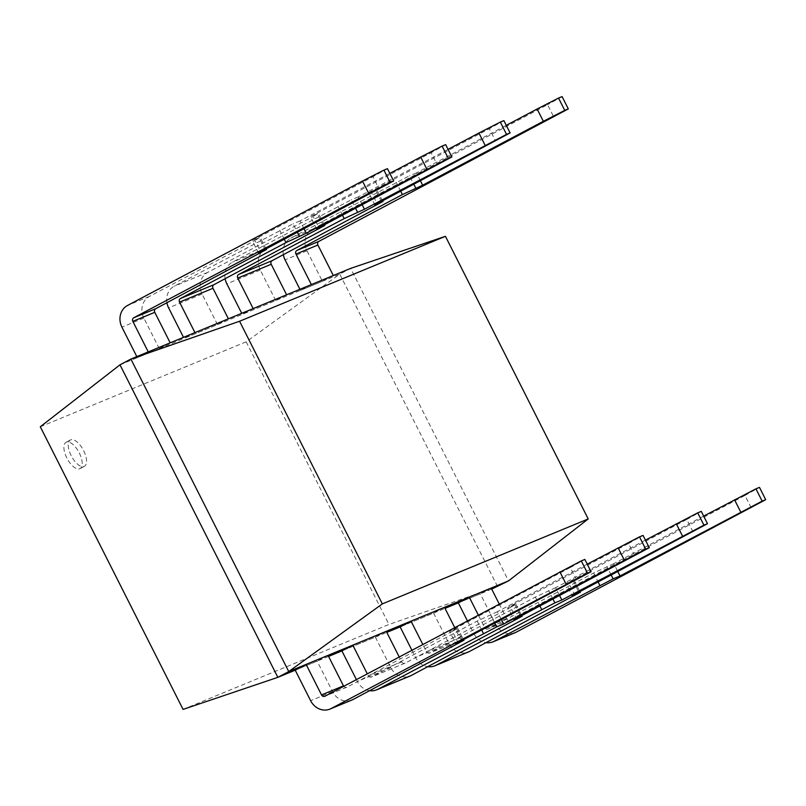 <?xml version="1.0" encoding="UTF-8"?>
<svg xmlns="http://www.w3.org/2000/svg" width="806" height="806" viewBox="0 0 806 806"><rect width="100%" height="100%" fill="white"/><g stroke="black" fill="none" stroke-linecap="round" stroke-linejoin="round"><path stroke-width="0.6" stroke-dasharray="4.03 3.02" d="M374.871 204.926L368.654 192.624L489.343 128.708L495.559 141.02M362.216 204.815L358.227 196.926L448.055 149.362M253.155 308.597L242.253 314.37L241.719 313.322M286.614 294.795L275.712 300.567L242.253 314.37M275.712 300.567L260.298 270.05A16.553 14.79 67.6 0 1 265.93 248.359L371.445 192.483L377.661 204.795M225.136 278.745A16.553 14.79 67.6 0 1 232.46 262.172L351.295 199.787L355.607 208.321M503.881 120.618L489.343 128.708M381.48 201.429L375.586 189.763L368.654 192.624M375.586 189.763L371.445 192.483M358.227 196.926L351.295 199.787M316.657 228.944L310.441 216.643L431.129 152.727L437.346 165.039M304.003 228.833L300.013 220.945L389.842 173.381M194.941 332.616L184.04 338.389L183.506 337.341M228.4 318.813L217.499 324.586L184.04 338.389M217.499 324.586L202.084 294.069A16.553 14.79 67.6 0 1 207.716 272.378L313.232 216.502L319.448 228.813M166.923 302.764A16.553 14.79 67.6 0 1 174.247 286.19L293.082 223.806L297.394 232.34M445.668 144.637L431.129 152.727M323.266 225.448L317.373 213.781L310.441 216.643M317.373 213.781L313.232 216.502M300.013 220.945L293.082 223.806M692.958 531.789L686.742 519.487L566.044 583.393L572.26 595.694M645.445 540.131L555.616 587.695L559.606 595.594M444.479 607.311L433.578 613.084L400.119 626.897L445.013 608.369M433.578 613.084L448.992 643.601A16.553 14.79 -112.4 0 0 468.387 651.973M411.886 650.19L415.533 657.404A16.553 14.79 -112.4 0 0 427.926 666.663M575.061 595.563L568.845 583.262L574.104 580.179L566.044 583.393M568.845 583.262L463.319 639.138A2.761 2.468 67.6 0 1 459.894 637.828L454.685 627.521M555.616 587.695L535.375 597.065L429.86 652.941A2.761 2.468 67.6 0 1 426.434 651.631L422.787 644.417M686.742 519.487L701.27 511.387M634.735 555.808L628.529 543.506L507.83 607.412L514.047 619.713M587.231 564.15L497.403 611.714L501.392 619.613M386.265 631.33L375.364 637.103L341.905 650.916L386.799 632.388M375.364 637.103L390.779 667.62A16.553 14.79 -112.4 0 0 410.173 675.992M356.383 679.579L357.32 681.423A16.553 14.79 -112.4 0 0 369.712 690.682M516.848 619.582L510.631 607.281L515.89 604.188L507.83 607.412M510.631 607.281L405.106 663.157A2.761 2.468 67.6 0 1 401.68 661.847L399.192 656.91M497.403 611.714L477.162 621.083L371.647 676.959A2.761 2.468 67.6 0 1 368.221 675.65L367.284 673.806M628.529 543.506L643.057 535.406M66.848 458.02A14.931 6.68 -117.9 0 1 66.062 442.262A14.931 6.68 -117.9 0 1 79.25 452.901A14.931 6.68 -117.9 0 1 80.036 468.649A14.931 6.68 -117.9 0 1 66.848 458.02A14.931 6.68 -117.9 0 1 66.062 442.262A14.931 6.68 -117.9 0 1 79.25 452.901A14.931 6.68 -117.9 0 1 80.036 468.649A14.931 6.68 -117.9 0 1 66.848 458.02M71.21 455.702A14.931 6.68 -117.9 0 1 70.424 439.955A14.931 6.68 -117.9 0 1 83.612 450.594A14.931 6.68 -117.9 0 1 84.398 466.342A14.931 6.68 -117.9 0 1 71.21 455.702A14.931 6.68 -117.9 0 1 70.424 439.955A14.931 6.68 -117.9 0 1 83.612 450.594A14.931 6.68 -117.9 0 1 84.398 466.342A14.931 6.68 -117.9 0 1 71.21 455.702M491.71 589.105L458.332 602.878L480.275 593.821L495.69 624.338A16.553 14.79 -112.4 0 0 515.084 632.71M328.586 656.406L295.208 670.179L317.151 661.122L332.566 691.639A16.553 14.79 -112.4 0 0 351.96 700.011M119.983 364.826L339.769 274.141L350.67 268.368L508.536 580.884M40.3 426.767L246.173 341.825L339.769 274.141L497.634 586.657L388.945 624.459L183.073 709.401M246.173 341.825L388.945 624.459M258.444 252.963L252.228 240.662L372.916 176.746L379.132 189.057M148.244 351.89L137.342 357.663L136.808 356.605M170.187 342.832L159.286 348.605L137.342 357.663M159.286 348.605L143.871 318.088A16.553 14.79 67.6 0 1 149.493 296.396L255.018 240.52L261.235 252.832M387.454 168.656L372.916 176.746M265.053 249.457L259.159 237.8L252.228 240.662M259.159 237.8L255.018 240.52M333.311 275.531L322.41 281.304L306.995 250.787A16.553 14.79 -112.4 0 1 312.617 229.095L547.556 104.699L553.772 117.001M420.43 180.806L416.44 172.907L506.269 125.343M322.41 281.304L300.467 290.351L299.933 289.304M311.368 284.589L300.467 290.351M283.349 254.726A16.553 14.79 67.6 0 1 290.674 238.153L409.508 175.768L413.821 184.302M416.44 172.907L409.508 175.768M562.094 96.599L547.556 104.699M576.522 579.826L570.316 567.525L449.617 631.43L455.833 643.732M328.052 655.349L317.151 661.122M570.316 567.525L584.844 559.424M458.624 643.601L452.418 631.3L457.677 628.206L449.617 631.43M452.418 631.3L346.892 687.175A2.761 2.468 67.6 0 1 343.719 686.279M491.176 588.048L480.275 593.821M751.172 507.77L744.956 495.468L510.017 619.864A2.761 2.468 67.6 0 1 506.591 618.565L499.206 603.946M703.658 516.112L613.829 563.676L617.819 571.575M467.389 620.801L473.747 633.385A16.553 14.79 -112.4 0 0 486.139 642.644M613.829 563.676L593.589 573.046L488.073 628.922A2.761 2.468 67.6 0 1 484.648 627.612L478.29 615.028M744.956 495.468L759.484 487.368M260.298 270.05L226.839 283.863M265.93 248.359L232.46 262.172M342.51 215.252L337.986 206.296M202.084 294.069L168.625 307.882M207.716 272.378L174.247 286.19M284.296 239.271L279.773 230.315M448.992 643.601L415.533 657.404M463.319 639.138L429.86 652.941M459.894 637.828L426.434 651.631M535.375 597.065L539.909 606.021M552.997 599.09L548.685 590.556M572.975 580.532L578.869 592.198M390.779 667.62L357.32 681.423M405.106 663.157L371.647 676.959M401.68 661.847L368.221 675.65M477.162 621.083L481.696 630.04M494.783 623.109L490.471 614.575M514.762 604.55L520.656 616.217M143.871 318.088L121.928 327.145M149.493 296.396L127.55 305.454M306.995 250.787L285.052 259.844M312.617 229.095L290.674 238.153M400.723 191.234L396.199 182.277M332.566 691.639L310.622 700.696M346.892 687.175L324.949 696.223M456.549 628.569L462.443 640.236M495.69 624.338L473.747 633.385M510.017 619.864L488.073 628.922M506.591 618.565L484.648 627.612M593.589 573.046L598.123 582.003M611.21 575.071L606.898 566.537M382.507 200.875L376.714 189.4M324.294 224.894L318.501 213.419M463.128 639.229L429.669 653.031M574.104 580.179L579.907 591.644M404.914 663.247L371.455 677.05M515.89 604.188L521.694 615.663M70.424 439.955L66.062 442.262L70.424 439.955M84.398 466.342L80.036 468.649L84.398 466.342M266.081 248.913L260.288 237.438M346.701 687.256L324.758 696.313M457.677 628.206L463.48 639.682M509.825 619.955L487.882 629.012"/><path stroke-width="1.21" d="M510.097 132.919L503.881 120.618L500.325 122.079L506.541 134.38L510.097 132.919L374.871 204.926L381.802 202.064L381.48 201.429M506.541 134.38L364.443 209.228L362.216 204.815M485.131 145.322L478.915 133.02L500.325 122.079M448.055 149.362L478.915 133.02M381.802 202.064L272.136 260.67A2.761 2.468 -112.4 0 0 271.199 264.287L286.614 294.795L253.155 308.597L237.74 278.09A2.761 2.468 -112.4 0 1 238.677 274.473L344.202 218.597L342.51 215.252M241.719 313.322L226.839 283.863A16.553 14.79 67.6 0 1 225.136 278.745M364.443 209.228L344.202 218.597M451.884 156.938L445.668 144.637L442.111 146.098L448.327 158.399L451.884 156.938L316.657 228.944L323.589 226.083L323.266 225.448M448.327 158.399L306.23 233.246L304.003 228.833M426.918 169.341L420.702 157.029L442.111 146.098M389.842 173.381L420.702 157.029M323.589 226.083L213.922 284.689A2.761 2.468 -112.4 0 0 212.986 288.296L228.4 318.813L194.941 332.616L179.526 302.109A2.761 2.468 -112.4 0 1 180.463 298.492L285.989 242.616L284.296 239.271M183.506 337.341L168.625 307.882A16.553 14.79 67.6 0 1 166.923 302.764M306.23 233.246L285.989 242.616M578.869 592.198L579.192 592.833L572.26 595.694L707.487 523.688L703.93 525.159L697.714 512.848L645.445 540.131M559.606 595.594L561.832 599.996L703.93 525.159M676.315 523.789L682.521 536.091M454.685 627.521L444.479 607.311L411.02 621.124L400.119 626.897L411.886 650.19M427.926 666.663A16.553 14.79 -112.4 0 0 434.928 665.786L468.387 651.973A16.553 14.79 -112.4 0 0 469.535 651.439L579.192 592.833M434.928 665.786A16.553 14.79 -112.4 0 0 436.076 665.242L554.901 602.858L552.997 599.09M561.832 599.996L554.901 602.858M707.487 523.688L701.27 511.387L697.714 512.848M422.787 644.417L411.02 621.124M520.656 616.217L520.978 616.852L514.047 619.713L649.273 547.707L645.717 549.178L639.501 536.867L587.231 564.15M501.392 619.613L503.619 624.015L645.717 549.178M618.101 547.808L624.307 560.11M399.192 656.91L386.265 631.33L352.806 645.143L341.905 650.916L356.383 679.579M369.712 690.682A16.553 14.79 -112.4 0 0 376.714 689.805L410.173 675.992A16.553 14.79 -112.4 0 0 411.322 675.458L520.978 616.852M376.714 689.805A16.553 14.79 -112.4 0 0 377.853 689.261L496.687 626.877L494.783 623.109M503.619 624.015L496.687 626.877M649.273 547.707L643.057 535.406L639.501 536.867M367.284 673.806L352.806 645.143M491.71 589.105L508.536 580.884L288.75 671.569L130.884 359.053L350.67 268.368L445.446 236.309L239.573 321.251L382.346 603.885L288.75 671.569L277.848 677.342L119.983 364.826L130.884 359.053L239.573 321.251M499.206 603.946L491.176 588.048L469.233 597.105L458.332 602.878L445.013 608.369M400.119 626.897L386.799 632.388M341.905 650.916L328.586 656.406M330.017 709.068L351.96 700.011A16.553 14.79 -112.4 0 0 353.109 699.477L331.165 708.524A16.553 14.79 67.6 0 1 330.017 709.068A16.553 14.79 67.6 0 1 310.622 700.696L295.208 670.179L277.848 677.342L183.073 709.401L40.3 426.767L119.983 364.826M382.346 603.885L588.219 518.943L508.536 580.884M588.219 518.943L445.446 236.309M390.114 182.418L368.705 193.359L362.488 181.048L383.898 170.116L390.114 182.418L393.671 180.957L258.444 252.963L265.375 250.102L265.053 249.457M368.705 193.359L133.766 317.755A2.761 2.468 -112.4 0 0 132.829 321.372L148.244 351.89L170.187 342.832L154.772 312.315L132.829 321.372M136.808 356.605L121.928 327.145A16.553 14.79 67.6 0 1 127.55 305.454L362.488 181.048M393.671 180.957L387.454 168.656L383.898 170.116M265.375 250.102L155.709 308.708A2.761 2.468 -112.4 0 0 154.772 312.315M564.754 110.372L543.345 121.303L537.128 109.001L558.538 98.06L564.754 110.372L568.311 108.901L318.833 241.397L296.89 250.454A2.761 2.468 -112.4 0 0 295.953 254.071L311.368 284.589L333.311 275.531L317.896 245.014A2.761 2.468 67.6 0 1 318.833 241.397M543.345 121.303L422.656 185.209L420.43 180.806M506.269 125.343L537.128 109.001M299.933 289.304L285.052 259.844A16.553 14.79 67.6 0 1 283.349 254.726M568.311 108.901L562.094 96.599L558.538 98.06M422.656 185.209L402.416 194.578L296.89 250.454M462.443 640.236L462.765 640.871L455.833 643.732L591.06 571.726L587.503 573.197L581.287 560.885L324.949 696.223A2.761 2.468 -112.4 0 1 321.523 694.923L306.109 664.406L295.208 670.179M331.165 708.524L587.503 573.197M559.888 571.827L566.094 584.128M343.719 686.279A2.761 2.468 67.6 0 1 343.467 685.866L328.052 655.349L306.109 664.406M353.109 699.477L462.765 640.871M591.06 571.726L584.844 559.424L581.287 560.885M486.139 642.644A16.553 14.79 -112.4 0 0 493.141 641.767L515.084 632.71A16.553 14.79 -112.4 0 0 516.233 632.176L765.7 499.67L762.144 501.141L755.937 488.839L703.658 516.112M617.819 571.575L620.046 575.978L762.144 501.141M734.528 499.77L740.744 512.072M458.332 602.878L467.389 620.801M493.141 641.767A16.553 14.79 -112.4 0 0 494.29 641.223L613.114 578.839L611.21 575.071M620.046 575.978L613.114 578.839M765.7 499.67L759.484 487.368L755.937 488.839M478.29 615.028L469.233 597.105M272.136 260.67L238.677 274.473M271.199 264.287L237.74 278.09M355.607 208.321L357.511 212.089M213.922 284.689L180.463 298.492M212.986 288.296L179.526 302.109M297.394 232.34L299.298 236.108M469.535 651.439L436.076 665.242M539.909 606.021L541.592 609.366M411.322 675.458L377.853 689.261M481.696 630.04L483.378 633.385M155.709 308.708L133.766 317.755M317.896 245.014L295.953 254.071M402.416 194.578L400.723 191.234M413.821 184.302L415.725 188.07M343.467 685.866L321.523 694.923M516.233 632.176L494.29 641.223M598.123 582.003L599.805 585.347M382.931 201.712L382.507 200.875M324.717 225.72L324.294 224.894M579.907 591.644L580.32 592.481M521.694 615.663L522.107 616.499M266.504 249.739L266.081 248.913M463.48 639.682L463.893 640.518"/></g></svg>
